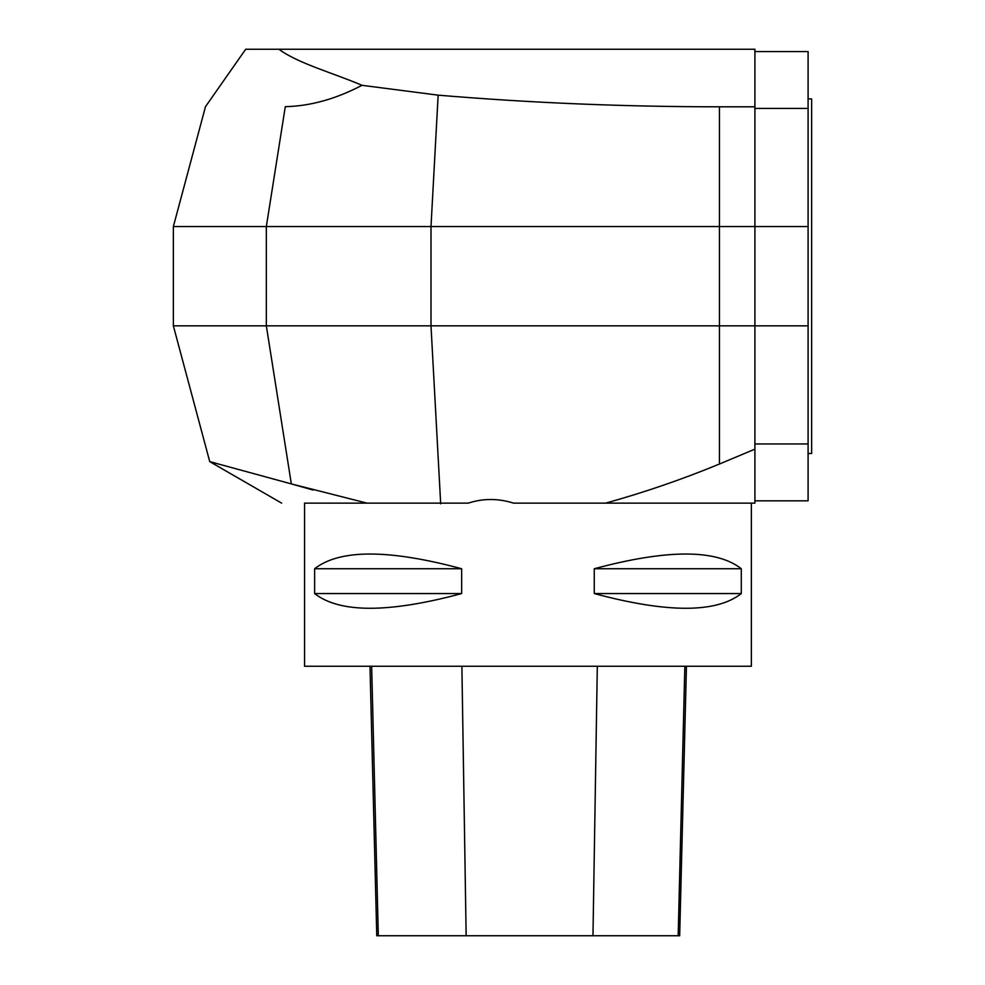 <?xml version="1.0" encoding="UTF-8"?>
<svg xmlns="http://www.w3.org/2000/svg" width="985" height="985" viewBox="0 0 985 985"><rect width="100%" height="100%" fill="white"/><g stroke="black" fill="none" stroke-linecap="round" stroke-linejoin="round"><path stroke-width="1.48" d="M754.904 106.811L754.904 49.25L278.915 49.25C234.849 49.25 234.849 49.25 278.927 49.25C297.581 63.286 334.174 73.321 362.012 85.313L438.153 95.163C530.546 102.908 624.318 106.799 719.444 106.811L754.904 106.811L754.904 503.138L513.604 503.138C498.213 498.299 483.093 498.299 468.22 503.138L304.562 503.138L304.562 666.254L751.358 666.254L751.358 503.138L605.652 503.138C644.252 492.426 682.186 479.387 719.444 464.021L754.904 449.148L754.904 500.836L808.094 500.836L808.094 443.952L754.904 443.952M741.286 568.739L741.286 593.561C716.304 613.175 667.301 613.175 594.263 593.561L594.263 568.739C667.301 549.125 716.304 549.125 741.286 568.739L594.263 568.739M461.657 568.739L461.657 593.561C388.619 613.175 339.616 613.175 314.634 593.561L314.634 568.739C339.616 549.125 388.619 549.125 461.657 568.739L314.634 568.739M369.991 666.254L376.762 935.75L679.675 935.75L686.446 666.254M461.657 593.561L314.634 593.561M741.286 593.561L594.263 593.561M313.119 490.05L291.338 483.906L367.023 503.138L304.562 503.138M754.904 108.436L808.094 108.436L808.094 325.838L173.36 325.838L173.36 226.55L205.483 106.675L245.684 49.25M808.094 226.55L173.36 226.55L266.332 226.55L285.293 106.675C180.033 106.688 180.033 106.688 285.293 106.675C310.3 106.121 335.873 98.993 362.012 85.313M266.332 226.55L266.332 325.838L291.338 483.906L209.743 461.633L173.36 325.838M281.636 503.138L209.743 461.633L215.617 463.135M808.094 108.436L808.094 51.552L754.904 51.552M808.094 325.838L808.094 443.952M808.094 98.894L811.64 98.894L811.64 453.494L808.094 453.494M378.314 935.75L371.653 666.254M466.151 935.75L461.891 666.254M592.97 935.75L597.316 666.254M678.172 935.75L684.846 666.254M440.689 503.827L430.999 325.838L430.999 226.55L438.153 95.163M719.444 106.811L719.444 464.021"/></g></svg>
